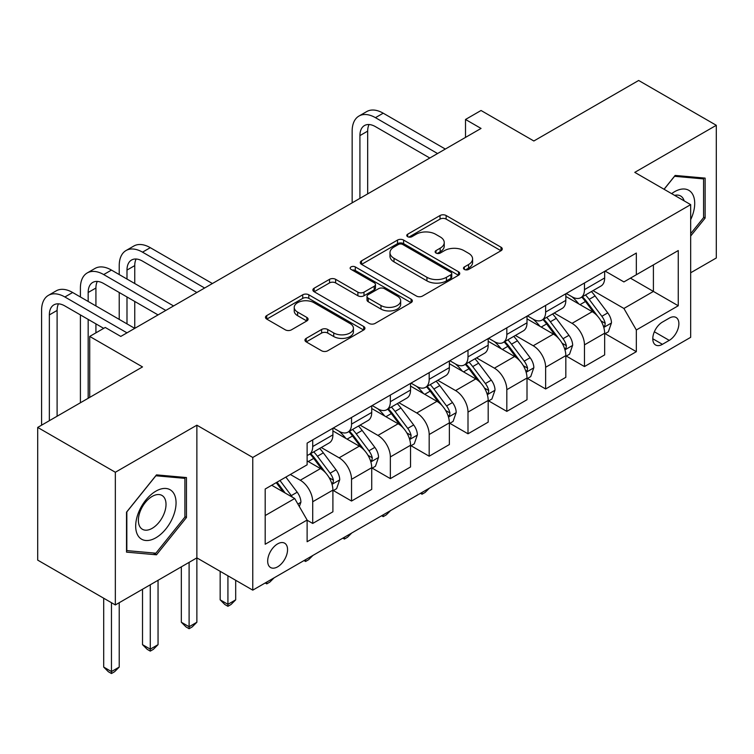 <?xml version="1.0" encoding="UTF-8"?>
<svg xmlns="http://www.w3.org/2000/svg" width="754" height="754" viewBox="0 0 754 754"><rect width="100%" height="100%" fill="white"/><g stroke="black" fill="none" stroke-linecap="round" stroke-linejoin="round"><path stroke-width="1.13" d="M464.36 269.423A3.016 1.744 0 0 0 468.63 269.423L501.014 250.724A4.307 2.488 0 0 0 502.277 248.961A4.307 2.488 0 0 0 501.014 247.199L446.142 215.521A4.307 2.488 0 0 0 440.044 215.521L407.66 234.221A3.016 1.744 0 0 0 406.774 235.455A3.016 1.744 0 0 0 407.66 236.681A3.016 1.744 0 0 0 411.92 236.681L416.114 234.268A13.798 7.964 0 0 1 435.623 234.268L440.195 236.907A13.798 7.964 0 0 1 444.238 242.534A13.798 7.964 0 0 1 440.195 248.17L436.01 250.592A3.016 1.744 0 0 0 435.124 251.817A3.016 1.744 0 0 0 436.01 253.052A3.016 1.744 0 0 0 440.279 253.052L444.464 250.63A13.798 7.964 0 0 1 463.974 250.63L468.545 253.269A13.798 7.964 0 0 1 472.588 258.905A13.798 7.964 0 0 1 468.545 264.541L464.36 266.954A3.016 1.744 0 0 0 463.474 268.188A3.016 1.744 0 0 0 464.36 269.423L464.36 266.954M277.613 566.838A14.053 8.115 120 0 0 286.803 554.454A14.053 8.115 120 0 0 284.644 543.191A14.053 8.115 120 0 0 277.613 543.888A14.053 8.115 120 0 0 268.433 556.273A14.053 8.115 120 0 0 270.592 567.536A14.053 8.115 120 0 0 277.613 566.838M306.218 338.367A4.307 2.488 0 0 0 304.955 340.129A4.307 2.488 0 0 0 306.218 341.892L321.609 350.78A4.307 2.488 0 0 0 327.707 350.78L363.682 330.007A4.307 2.488 0 0 0 364.945 328.244A4.307 2.488 0 0 0 363.682 326.491L308.81 294.805A4.307 2.488 0 0 0 302.712 294.805L266.737 315.577A4.307 2.488 0 0 0 265.474 317.34A4.307 2.488 0 0 0 266.737 319.093L285.332 329.837A4.307 2.488 0 0 0 291.43 329.837L306.831 320.95A4.307 2.488 0 0 0 308.094 319.187A4.307 2.488 0 0 0 306.831 317.425L297.604 312.099A11.536 6.654 0 0 1 294.23 307.396A11.536 6.654 0 0 1 301.346 301.242A11.536 6.654 0 0 1 313.918 302.684L350.044 323.541A11.536 6.654 0 0 1 353.419 328.244A11.536 6.654 0 0 1 346.303 334.399A11.536 6.654 0 0 1 333.73 332.957L327.707 329.479A4.307 2.488 0 0 0 321.609 329.479L306.218 338.367L306.218 341.892M690.673 272.778L716.3 257.981L716.3 125.296L638.657 80.471L533.841 140.989L481.043 110.499L465.51 119.471L481.043 128.434L120.781 336.425L105.249 327.462L89.717 336.425L89.717 397.396M115.343 472.258L115.343 604.944L196.869 557.875L196.869 425.19L115.343 472.258L37.7 427.424L142.515 366.915L89.717 336.425M196.869 425.19L252.769 457.461L690.673 204.636L690.673 337.33L252.769 590.146L252.769 457.461M716.3 125.296L634.774 172.364L690.673 204.636M416.425 296.039A4.307 2.488 0 0 0 422.513 296.039L458.489 275.276A4.307 2.488 0 0 0 459.752 273.513A4.307 2.488 0 0 0 458.489 271.751L403.616 240.074A4.307 2.488 0 0 0 397.518 240.074L361.552 260.837A4.307 2.488 0 0 0 360.289 262.599A4.307 2.488 0 0 0 361.552 264.362L416.425 296.039M352.241 270.073A3.016 1.744 0 0 1 355.304 270.498L355.304 266.916L411.09 299.121A4.307 2.488 0 0 1 412.353 300.884A4.307 2.488 0 0 1 411.09 302.637L375.115 323.409A4.307 2.488 0 0 1 369.017 323.409L314.145 291.732L314.145 288.207A4.307 2.488 0 0 0 312.882 289.97A4.307 2.488 0 0 0 314.145 291.732M314.145 288.207L329.536 279.319A4.307 2.488 0 0 1 335.634 279.319L357.886 292.166A4.307 2.488 0 0 0 363.984 292.166L374.201 286.275A4.307 2.488 0 0 0 375.464 284.512A4.307 2.488 0 0 0 374.201 282.75L351.034 269.376A3.016 1.744 0 0 1 350.148 268.141A3.016 1.744 0 0 1 352.014 266.539A3.016 1.744 0 0 1 355.304 266.916M115.343 604.944L37.7 560.118L37.7 427.424M669.25 318.141L662.417 322.09A13.619 7.86 120 0 0 653.52 334.088A13.619 7.86 120 0 0 655.612 344.993A13.619 7.86 120 0 0 662.417 344.324L669.25 340.374A13.619 7.86 120 0 0 678.148 328.376A13.619 7.86 120 0 0 676.055 317.462A13.619 7.86 120 0 0 669.25 318.141M605.113 271.072L623.907 281.921L636.329 274.748L636.329 253.052L307.123 443.116L307.123 464.813L265.191 489.016L265.191 544.247L307.123 520.043L307.123 541.74L636.329 351.675L636.329 329.979L623.907 308.461L593.021 290.629M636.329 274.748L678.251 250.545L678.251 305.766L636.329 329.979M189.103 562.361L189.103 626.734L196.869 622.248L196.869 557.875L252.769 590.146M465.51 119.471L465.51 137.398M630.429 278.151L653.407 291.421L653.407 264.89L678.251 250.545M623.907 308.461L653.407 291.421L678.251 305.766M265.191 515.557L294.701 498.526L271.713 485.256M307.123 520.222L312.712 523.446L312.712 501.749A17.568 10.141 -120 0 0 300.29 480.232L290.347 474.492M312.712 523.446L332.9 511.796L332.9 490.1A17.568 10.141 -120 0 0 320.478 468.583L307.123 460.873M333.362 490.543L351.534 501.033L351.534 479.337A17.568 10.141 -120 0 0 339.112 457.819L321.27 447.527M351.534 501.033L371.722 489.384L371.722 467.687A17.568 10.141 -120 0 0 359.3 446.17L332.9 430.92M372.184 468.13L390.355 478.62L390.355 456.924A17.568 10.141 -120 0 0 377.933 435.407L360.092 425.105M390.355 478.62L410.544 466.971L410.544 445.265A17.568 10.141 -120 0 0 398.121 423.757L371.722 408.508M411.005 445.718L429.177 456.208L429.177 434.511A17.568 10.141 -120 0 0 416.755 412.994L398.913 402.693M429.177 456.208L449.365 444.549L449.365 422.853A17.568 10.141 -120 0 0 436.943 401.335L410.544 386.095M449.827 423.305L467.998 433.795L467.998 412.099A17.568 10.141 -120 0 0 455.576 390.581L437.735 380.28M467.998 433.795L488.187 422.136L488.187 400.44A17.568 10.141 -120 0 0 475.765 378.923L449.365 363.682M488.649 400.892L506.82 411.382L506.82 389.686A17.568 10.141 -120 0 0 494.398 368.169L476.556 357.867M506.82 411.382L527.008 399.724L527.008 378.027A17.568 10.141 -120 0 0 514.586 356.51L488.187 341.27M527.47 378.48L545.642 388.97L545.642 367.273A17.568 10.141 -120 0 0 533.219 345.756L515.378 335.455M545.642 388.97L565.83 377.311L565.83 355.615A17.568 10.141 -120 0 0 553.408 334.097L527.008 318.857M566.292 356.067L584.463 366.557L584.463 344.861A17.568 10.141 -120 0 0 572.041 323.343L554.199 313.042M584.463 366.557L604.651 354.898L604.651 333.202A17.568 10.141 -120 0 0 592.229 311.685L565.83 296.445M566.292 293.485L572.041 296.803A17.568 10.141 -120 0 0 580.825 297.67A17.568 10.141 -120 0 0 584.463 289.63L584.463 282.995M527.47 315.898L533.219 319.215A17.568 10.141 -120 0 0 542.003 320.082A17.568 10.141 -120 0 0 545.642 312.043L545.642 305.408M488.649 338.31L494.398 341.628A17.568 10.141 -120 0 0 503.182 342.505A17.568 10.141 -120 0 0 506.82 334.456L506.82 327.82M449.827 360.723L455.576 364.041A17.568 10.141 -120 0 0 464.36 364.917A17.568 10.141 -120 0 0 467.998 356.868L467.998 350.233M411.005 383.136L416.755 386.453A17.568 10.141 -120 0 0 425.539 387.33A17.568 10.141 -120 0 0 429.177 379.281L429.177 372.646M372.184 405.548L377.933 408.866A17.568 10.141 -120 0 0 386.717 409.742A17.568 10.141 -120 0 0 390.355 401.693L390.355 395.058M333.362 427.97L339.112 431.288A17.568 10.141 -120 0 0 347.896 432.155A17.568 10.141 -120 0 0 351.534 424.106L351.534 417.48M605.113 333.654L636.329 351.675M580.825 297.67L601.013 286.02A17.568 10.141 -120 0 0 604.651 277.972L604.651 271.336M542.003 320.082L562.192 308.433A17.568 10.141 -120 0 0 565.83 300.394L565.83 293.758M503.182 342.505L523.37 330.846A17.568 10.141 -120 0 0 527.008 322.806L527.008 316.171M464.36 364.917L484.549 353.258A17.568 10.141 -120 0 0 488.187 345.219L488.187 338.584M425.539 387.33L445.727 375.671A17.568 10.141 -120 0 0 449.365 367.632L449.365 360.996M386.717 409.742L406.906 398.084A17.568 10.141 -120 0 0 410.544 390.044L410.544 383.409M347.896 432.155L368.084 420.496A17.568 10.141 -120 0 0 371.722 412.457L371.722 405.822M307.123 455.275A17.568 10.141 -120 0 0 309.074 454.568L329.262 442.909A17.568 10.141 -120 0 0 332.9 434.869L332.9 428.234M309.074 454.568A17.568 10.141 -120 0 0 312.712 446.528L312.712 439.893M294.701 498.526L307.123 520.043M690.673 236.04L705.122 218.076L705.122 178.114L675.15 175.437L664.038 189.254M126.521 552.126L156.493 554.803L186.464 517.517L186.464 477.555L156.493 474.879L126.521 512.164L126.521 552.126M703.567 217.18L705.122 218.076M184.909 516.622L186.464 517.517M153.326 552.974L156.493 554.803M465.567 269.847L468.545 268.122A13.798 7.964 0 0 0 472.588 262.486L472.588 258.905M444.238 242.534L444.238 246.124A13.798 7.964 0 0 1 440.195 251.751L437.216 253.476M500.958 250.752L446.142 219.103A4.307 2.488 0 0 0 440.044 219.103L408.866 237.114M458.432 275.304L403.616 243.655A4.307 2.488 0 0 0 397.518 243.655L361.609 264.39M450.873 274.748A3.016 1.744 0 0 0 451.75 273.513A3.016 1.744 0 0 0 450.873 272.279L402.702 244.475A3.016 1.744 0 0 0 398.432 244.475L394.012 247.02A13.798 7.964 0 0 0 389.978 252.656A13.798 7.964 0 0 0 394.012 258.292L426.934 277.293A13.798 7.964 0 0 0 446.453 277.293L450.873 274.748L450.873 278.33A3.016 1.744 0 0 0 451.75 277.095L451.75 273.513M389.978 252.656L389.978 256.247A13.798 7.964 0 0 0 394.012 261.874L394.012 258.292M450.873 278.33L446.453 280.884A13.798 7.964 0 0 1 426.934 280.884L394.012 261.874M314.201 291.76L329.536 282.91L329.536 279.319M375.464 284.512L375.464 288.094A4.307 2.488 0 0 1 374.201 289.856L363.984 295.757A4.307 2.488 0 0 1 357.886 295.757L335.634 282.91A4.307 2.488 0 0 0 329.536 282.91M355.304 270.498L411.024 302.674M380.987 305.502A11.536 6.654 0 0 0 393.55 306.944A11.536 6.654 0 0 0 400.666 300.789A11.536 6.654 0 0 0 397.292 296.086L384.568 288.735A4.307 2.488 0 0 0 378.47 288.735L368.254 294.635A4.307 2.488 0 0 0 366.991 296.388A4.307 2.488 0 0 0 368.254 298.15L380.987 305.502L380.987 309.083A11.536 6.654 0 0 0 393.55 310.525A11.536 6.654 0 0 0 400.666 304.38L400.666 300.789M366.991 296.388L366.991 299.979A4.307 2.488 0 0 0 368.254 301.741L368.254 298.15M380.987 309.083L368.254 301.741M353.419 328.244L353.419 331.835A11.536 6.654 0 0 1 346.303 337.99A11.536 6.654 0 0 1 333.73 336.538L327.707 333.07A4.307 2.488 0 0 0 321.609 333.07L306.275 341.92M294.23 307.396L294.23 310.978A11.536 6.654 0 0 0 297.604 315.69L297.604 312.099M306.774 320.978L297.604 315.69M363.626 330.045L308.81 298.396A4.307 2.488 0 0 0 302.712 298.396L266.793 319.131M604.651 333.918L608.374 331.769L611.485 322.806A11.64 6.72 -120 0 0 607.762 312.891L595.076 295.954A33.6 19.397 -120 0 0 591.409 291.562M578.789 303.928A33.6 19.397 -120 0 0 571.909 296.727M603.586 326.793L604.944 325.332L605.198 323.296A11.64 6.72 -120 0 0 601.862 316.294L589.176 299.357A33.6 19.397 -120 0 0 585.509 294.965M582.38 296.774A27.889 16.098 60 0 1 586.961 301.977L597.696 316.312M581.786 297.123A33.6 19.397 60 0 1 585.453 301.506L593.888 312.769M429.384 488.187L425.143 492.428L422.033 494.228L420.478 493.323M422.033 492.428L422.033 494.228M352.156 202.845L352.156 131.121A32.94 19.02 60 0 1 358.979 116.041L366.746 111.564A32.94 19.02 60 0 1 383.211 113.194L445.322 149.056M358.979 116.041A32.94 19.02 60 0 1 375.445 117.671L437.565 153.533M429.799 158.02L375.445 126.644A21.96 12.677 -120 0 0 364.465 125.55A21.96 12.677 -120 0 0 359.922 135.607L359.922 198.359M369.055 124.542A21.96 12.677 -120 0 0 367.679 131.121L367.679 193.882M565.83 356.331L569.553 354.182L572.663 345.219A11.64 6.72 -120 0 0 568.94 335.304L556.254 318.367A33.6 19.397 -120 0 0 552.588 313.975M539.968 326.341A33.6 19.397 -120 0 0 533.087 319.14M564.765 349.206L566.122 347.745L566.377 345.709A11.64 6.72 -120 0 0 563.04 338.716L550.354 321.769A33.6 19.397 -120 0 0 546.688 317.377M543.559 319.187A27.889 16.098 60 0 1 548.139 324.39L558.874 338.725M542.965 319.536A33.6 19.397 60 0 1 546.631 323.928L555.067 335.181M390.563 510.599L386.321 514.841L383.211 516.641L381.656 515.736M383.211 514.841L383.211 516.641M527.008 378.744L530.731 376.595L533.841 367.632A11.64 6.72 -120 0 0 530.128 357.716L517.433 340.78A33.6 19.397 -120 0 0 513.766 336.388M501.146 348.753A33.6 19.397 -120 0 0 494.266 341.553M525.943 371.618L527.3 370.157L527.555 368.122A11.64 6.72 -120 0 0 524.219 361.128L511.532 344.182A33.6 19.397 -120 0 0 507.866 339.79M504.737 341.6A27.889 16.098 60 0 1 509.318 346.802L520.053 361.138M504.143 341.948A33.6 19.397 60 0 1 507.81 346.34L516.245 357.603M351.741 533.012L347.5 537.263L344.389 539.053L342.834 538.149M344.389 537.253L344.389 539.053M488.187 401.156L491.91 399.007L495.02 390.044A11.64 6.72 -120 0 0 491.306 380.129L478.611 363.192A33.6 19.397 -120 0 0 474.945 358.8M462.325 371.166A33.6 19.397 -120 0 0 455.444 363.965M487.122 394.031L488.479 392.57L488.733 390.534A11.64 6.72 -120 0 0 485.397 383.541L472.711 366.595A33.6 19.397 -120 0 0 469.045 362.212M465.915 364.012A27.889 16.098 60 0 1 470.496 369.215L481.231 383.55M465.322 364.361A33.6 19.397 60 0 1 468.988 368.753L477.423 380.016M312.919 555.425L308.678 559.675L305.568 561.466L304.013 560.571M305.568 559.666L305.568 561.466M449.365 423.578L453.088 421.42L456.198 412.457A11.64 6.72 -120 0 0 452.485 402.542L439.789 385.605A33.6 19.397 -120 0 0 436.123 381.213M423.503 393.579A33.6 19.397 -120 0 0 416.623 386.378M448.3 416.444L449.657 414.983L449.912 412.956A11.64 6.72 -120 0 0 446.575 405.954L433.889 389.007A33.6 19.397 -120 0 0 430.223 384.625M427.094 386.425A27.889 16.098 60 0 1 431.674 391.628L442.409 405.963M426.5 386.774A33.6 19.397 60 0 1 430.166 391.166L438.602 402.429M274.098 577.837L269.857 582.088L266.746 583.879L265.191 582.983M266.746 582.079L266.746 583.879M690.673 219.697A28.548 16.484 120 0 0 692.012 193.288A28.548 16.484 120 0 0 671.635 193.646M684.142 200.866A19.547 11.282 120 0 0 682.822 198.029A19.547 11.282 120 0 0 680.626 195.993A19.547 11.282 120 0 0 674.641 195.38M674.462 176.285L703.567 178.915L703.567 217.633L690.673 233.665M701.644 177.803L703.567 178.915M664.104 189.292L674.528 176.323M155.871 491.174A28.548 16.484 120 0 0 135.682 526.141A28.548 16.484 120 0 0 155.871 537.791A28.548 16.484 120 0 0 176.059 502.824A28.548 16.484 120 0 0 155.871 491.174M152.195 496.405A19.547 11.282 120 0 0 139.424 513.625A19.547 11.282 120 0 0 142.421 529.289A19.547 11.282 120 0 0 152.195 528.318A19.547 11.282 120 0 0 164.966 511.099A19.547 11.282 120 0 0 161.969 495.435A19.547 11.282 120 0 0 152.195 496.405M184.909 517.074L155.871 553.2L126.832 550.609L126.832 511.891L155.871 475.765L184.909 478.356L184.909 517.074M182.986 477.244L184.909 478.356M410.544 445.991L414.266 443.833L417.377 434.869A11.64 6.72 -120 0 0 413.663 424.954L400.968 408.018A33.6 19.397 -120 0 0 397.301 403.626M384.681 415.991A33.6 19.397 -120 0 0 377.801 408.8M409.479 438.856L410.836 437.395L411.09 435.369A11.64 6.72 -120 0 0 407.754 428.366L395.068 411.43A33.6 19.397 -120 0 0 391.401 407.037M388.272 408.838A27.889 16.098 60 0 1 392.853 414.04L403.588 428.376M387.679 409.186A33.6 19.397 60 0 1 391.345 413.578L399.78 424.841M227.925 575.802L227.925 604.322L235.691 599.835L235.691 580.288M235.691 599.835L231.035 604.501L227.925 606.291L224.824 604.501L220.159 599.835L220.159 571.325M220.159 599.835L227.925 604.322L227.925 606.291M371.722 468.404L375.445 466.245L378.555 457.282A11.64 6.72 -120 0 0 374.842 447.367L362.146 430.43A33.6 19.397 -120 0 0 358.48 426.038M345.86 438.404A33.6 19.397 -120 0 0 338.98 431.213M370.657 461.269L372.014 459.808L372.269 457.782A11.64 6.72 -120 0 0 368.932 450.779L356.246 433.842A33.6 19.397 -120 0 0 352.58 429.45M349.451 431.25A27.889 16.098 60 0 1 354.031 436.462L364.766 450.798M348.857 431.599A33.6 19.397 60 0 1 352.523 435.991L360.959 447.254M196.869 622.248L192.213 626.913L189.103 628.704L186.002 626.913L181.337 622.248L181.337 566.838M181.337 622.248L189.103 626.734L189.103 628.704M119.226 274.569L119.226 265.606A32.94 19.02 60 0 1 126.05 250.526L133.816 246.04A32.94 19.02 60 0 1 150.282 247.67L212.392 283.532M126.05 250.526A32.94 19.02 60 0 1 142.515 252.156L204.636 288.019M196.869 292.495L142.515 261.12A21.96 12.677 -120 0 0 131.535 260.036A21.96 12.677 -120 0 0 126.992 270.083L126.992 279.055M136.125 259.018A21.96 12.677 -120 0 0 134.749 265.606L134.749 283.532M126.992 296.982L126.992 323.881M134.749 301.468L134.749 328.358L72.638 292.495L64.872 296.982L126.992 332.844M119.226 319.394L119.226 292.495M332.9 490.816L336.623 488.658L339.734 479.695A11.64 6.72 -120 0 0 336.02 469.789L323.325 452.843A33.6 19.397 -120 0 0 319.658 448.451M331.835 483.682L333.193 482.221L333.447 480.194A11.64 6.72 -120 0 0 330.111 473.192L317.425 456.255A33.6 19.397 -120 0 0 313.758 451.863M310.629 453.663A27.889 16.098 60 0 1 315.21 458.875L325.945 473.21M310.035 454.012A33.6 19.397 60 0 1 313.702 458.404L322.137 469.667M150.282 584.774L150.282 649.147L158.048 644.661L158.048 580.288M158.048 644.661L153.392 649.326L150.282 651.117L147.181 649.326L142.515 644.661L142.515 589.251M142.515 644.661L150.282 649.147L150.282 651.117M80.405 296.982L80.405 288.019A32.94 19.02 60 0 1 87.228 272.939L94.995 268.452A32.94 19.02 60 0 1 111.46 270.083L173.571 305.945M87.228 272.939A32.94 19.02 60 0 1 103.694 274.569L165.814 310.431M158.048 314.908L103.694 283.532A21.96 12.677 -120 0 0 92.714 282.448A21.96 12.677 -120 0 0 88.171 292.495L88.171 301.468M97.304 281.43A21.96 12.677 -120 0 0 95.928 288.019L95.928 305.945M88.171 319.394L88.171 398.291M95.928 323.881L95.928 332.844M80.405 402.777L80.405 314.908M299.357 506.594L300.912 502.107A11.64 6.72 -120 0 0 297.199 492.202L285.87 477.084M292.354 497.169A11.64 6.72 -120 0 0 291.289 495.604L279.97 480.487M277.057 482.174L285.191 493.031M276.247 482.645L283.146 491.853M111.46 602.7L111.46 671.56L119.226 667.073L119.226 602.7M119.226 667.073L114.57 671.739L111.46 673.529L108.359 671.739L103.694 667.073L103.694 598.224M103.694 667.073L111.46 671.56L111.46 673.529M103.694 328.358L64.872 305.945A21.96 12.677 -120 0 0 53.892 304.861A21.96 12.677 -120 0 0 49.349 314.918L49.349 420.704M58.482 303.843A21.96 12.677 -120 0 0 57.106 310.431L57.106 416.217M41.583 425.19L41.583 310.431A32.94 19.02 60 0 1 48.407 295.351A32.94 19.02 60 0 1 64.872 296.982M48.407 295.351L56.173 290.865A32.94 19.02 60 0 1 72.638 292.495M300.29 480.232L320.478 468.583M339.112 457.819L359.3 446.17M377.933 435.407L398.121 423.757M416.755 412.994L436.943 401.335M455.576 390.581L475.765 378.923M494.398 368.169L514.586 356.51M533.219 345.756L553.408 334.097M572.041 323.343L592.229 311.685M584.463 289.63L604.651 277.972M584.463 344.861L604.651 333.202M545.642 367.273L565.83 355.615M545.642 312.043L565.83 300.394M506.82 389.686L527.008 378.027M506.82 334.456L527.008 322.806M467.998 412.099L488.187 400.44M467.998 356.868L488.187 345.219M429.177 434.511L449.365 422.853M429.177 379.281L449.365 367.632M390.355 456.924L410.544 445.265M390.355 401.693L410.544 390.044M351.534 479.337L371.722 467.687M351.534 424.106L371.722 412.457M312.712 501.749L332.9 490.1M312.712 446.528L332.9 434.869M654.359 331.779L669.25 340.374M652.785 338.763L662.417 344.324M468.545 268.122L468.545 264.541M436.01 253.052L436.01 250.592M440.195 251.751L440.195 248.17M407.66 236.681L407.66 234.221M440.044 219.103L440.044 215.521M446.142 219.103L446.142 215.521M501.014 250.724L501.014 247.199M361.552 264.362L361.552 260.837M397.518 243.655L397.518 240.074M403.616 243.655L403.616 240.074M458.489 275.276L458.489 271.751M426.934 280.884L426.934 277.293M446.453 280.884L446.453 277.293M335.634 282.91L335.634 279.319M357.886 295.757L357.886 292.166M363.984 295.757L363.984 292.166M374.201 289.856L374.201 286.275M411.09 302.637L411.09 299.121M321.609 333.07L321.609 329.479M327.707 333.07L327.707 329.479M333.73 336.538L333.73 332.957M306.831 320.95L306.831 317.425M266.737 319.093L266.737 315.577M302.712 298.396L302.712 294.805M308.81 298.396L308.81 294.805M363.682 330.007L363.682 326.491M603.784 327.424L611.4 323.023M589.176 299.357L595.076 295.954M580.024 304.644L585.453 301.506M601.862 316.294L607.762 312.891M600.947 320.846L605.198 323.296M383.211 113.194L375.445 117.671M367.679 131.121L359.922 135.607M564.963 349.847L572.578 345.445M550.354 321.769L556.254 318.367M541.202 327.057L546.631 323.928M563.04 338.716L568.94 335.304M562.126 343.258L566.377 345.709M526.141 372.259L533.757 367.858M511.532 344.182L517.433 340.78M502.381 349.47L507.81 346.34M524.219 361.128L530.128 357.716M523.304 365.671L527.555 368.122M487.32 394.672L494.944 390.27M472.711 366.595L478.611 363.192M463.559 371.882L468.988 368.753M485.397 383.541L491.306 380.129M484.483 388.084L488.733 390.534M448.498 417.085L456.123 412.683M433.889 389.007L439.789 385.605M424.738 394.295L430.166 391.166M446.575 405.954L452.485 402.542M445.661 410.496L449.912 412.956M409.676 439.497L417.301 435.096M395.068 411.43L400.968 408.018M385.916 416.708L391.345 413.578M407.754 428.366L413.663 424.954M406.84 432.909L411.09 435.369M370.855 461.91L378.48 457.508M356.246 433.842L362.146 430.43M347.094 439.12L352.523 435.991M368.932 450.779L374.842 447.367M368.018 455.322L372.269 457.782M150.282 247.67L142.515 252.156M134.749 265.606L126.992 270.083M332.033 484.322L339.658 479.921M317.425 456.255L323.325 452.843M308.273 461.533L313.702 458.404M330.111 473.192L336.02 469.789M329.196 477.734L333.447 480.194M111.46 270.083L103.694 274.569M95.928 288.019L88.171 292.495M297.887 504.04L300.837 502.334M291.289 495.604L297.199 492.202M57.106 310.431L49.349 314.918"/></g></svg>

